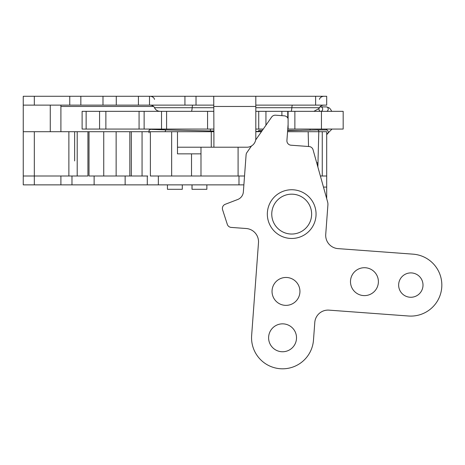 <?xml version="1.0" encoding="UTF-8"?>
<svg xmlns="http://www.w3.org/2000/svg" width="465" height="465" viewBox="0 0 465 465"><rect width="100%" height="100%" fill="white"/><g stroke="black" fill="none" stroke-linecap="round" stroke-linejoin="round"><path stroke-width="0.7" d="M301.425 130.38L287.661 130.38M262.353 130.38L258.691 130.38L258.691 131.374M167.365 131.711L213.906 131.711L213.731 96.272L184.936 96.272L184.936 105.131L196.015 105.131L196.015 96.272M213.731 96.272L255.814 96.272L255.814 138.355A8.858 8.858 0 0 1 246.956 147.213L177.491 147.213M69.762 105.131L80.84 105.131L80.84 96.272L69.762 96.272L69.762 105.131L34.323 105.131L60.903 105.131L50.272 105.131L50.272 131.711M255.814 105.131L326.692 105.131L326.692 96.272L255.814 96.272M213.731 105.131L196.015 105.131M80.84 105.131L184.936 105.131M27.237 131.711L23.25 131.711L23.25 105.131L34.323 105.131L34.323 96.272L23.25 96.272L23.25 105.131L27.237 105.131M34.323 96.272L69.762 96.272M149.498 105.131L149.498 96.272L80.84 96.272M149.498 96.272L184.936 96.272M138.425 96.272L138.425 105.131M213.731 129.055L82.113 129.055L82.113 111.333L86.135 111.333L86.135 129.055M213.731 111.333L86.135 111.333M318.949 109.118A2.215 1.854 90 0 1 320.809 106.903A2.215 1.854 90 0 1 322.663 109.118A2.215 1.854 90 0 1 320.809 111.333A2.215 1.854 90 0 1 318.949 109.118M287.637 130.682L317.124 129.938A2.215 1.854 90 0 1 317.182 129.938A2.215 1.854 90 0 1 319.002 131.711M317.868 167.011L318.792 131.711L326.692 131.711L326.692 175.91M171.649 176.008L171.649 131.711L131.339 131.711L131.339 176.008L133.554 176.008M23.25 131.711L23.25 184.867L34.323 184.867L34.323 176.008L23.25 176.008L23.25 131.711L34.323 131.711L34.323 176.008L27.237 176.008M318.792 131.711L308.161 131.711L308.545 146.498L308.161 131.711L287.562 131.711M317.827 166.871L317.827 162.721L316.671 162.721L317.979 162.721M191.516 153.863L191.516 176.008L200.985 176.008L200.985 153.863L177.491 153.863L177.491 131.711L171.649 131.711M320.379 176.008L322.262 176.008L322.262 131.711M32.108 131.711L77.202 131.711L68.878 131.711L68.878 176.008L87.926 176.008L87.926 131.711L85.955 131.711L129.845 131.711L129.845 176.008L89.013 176.008L89.013 131.711L87.926 131.711L87.926 176.008L87.926 131.711L77.202 131.711L77.202 176.008M255.814 131.711L261.429 131.711M142.412 176.008L138.25 176.008M131.339 176.008L147.736 176.008M326.692 198.636L326.692 176.008L322.262 176.008M200.985 147.213L200.985 153.863M238.092 176.008L238.092 147.213L238.092 176.008M34.323 184.867L158.356 184.867L158.356 176.008L244.538 176.008M158.356 176.008L150.387 176.008L150.387 131.711L149.056 131.711L154.374 131.711M129.845 176.008L132.984 176.008M132.984 131.711L129.845 131.711M192.01 189.296L192.01 184.867L192.004 189.296L192.039 184.867L192.045 189.296L206.867 189.296L206.867 184.867M182.297 184.867L182.297 189.296L167.441 189.296L167.441 184.867M287.759 129.055L343.17 129.055L343.17 111.333L255.814 111.333M255.814 129.055L263.277 129.055M158.356 184.867L243.881 184.867M34.323 176.008L60.903 176.008L60.903 184.867M71.976 184.867L71.976 176.008M68.878 176.008L60.903 176.008M147.283 176.008L147.283 184.867M238.981 184.867L238.981 176.008M288.271 238.225A24.366 24.366 0 0 0 314.299 205.013A24.366 24.366 0 0 0 272.519 199.078A24.366 24.366 0 0 0 288.271 238.225M288.893 233.843A19.937 19.937 0 0 1 276.001 201.81A19.937 19.937 0 0 1 310.19 206.663A19.937 19.937 0 0 1 288.893 233.843M288.102 124.353L286.917 140.465A4.429 4.429 0 0 0 291.009 145.208L309.12 146.545A4.429 4.429 0 0 1 313.061 149.771L327.604 201.909A8.858 8.858 0 0 1 327.906 204.943L325.733 234.383A13.287 13.287 0 0 0 338.009 248.618L413.106 254.163A31.01 31.01 0 0 1 441.75 287.37A31.01 31.01 0 0 1 408.543 316.008L329.022 310.138A13.287 13.287 0 0 0 314.793 322.414L313.486 340.084A31.01 31.01 0 0 1 280.279 368.728A31.01 31.01 0 0 1 251.641 335.521L258.488 242.747A13.287 13.287 0 0 0 246.212 228.513L231.192 227.408A4.429 4.429 0 0 1 227.304 224.351L222.601 209.791A4.429 4.429 0 0 1 225.229 204.292L237.708 199.502A8.858 8.858 0 0 0 243.364 191.882L246.101 154.775A4.429 4.429 0 0 1 246.886 152.567L251.489 145.969M255.663 139.977L271.63 117.081A4.429 4.429 0 0 1 275.588 115.198L284.289 115.837A4.429 4.429 0 0 1 288.102 118.68M398.679 284.191A12.183 12.183 0 0 0 409.927 297.234A12.183 12.183 0 0 0 422.976 285.981A12.183 12.183 0 0 0 411.723 272.938A12.183 12.183 0 0 0 398.679 284.191M350.523 280.633A13.956 13.956 0 0 0 363.409 295.577A13.956 13.956 0 0 0 378.353 282.691A13.956 13.956 0 0 0 365.467 267.747A13.956 13.956 0 0 0 350.523 280.633M272.072 290.387A13.956 13.956 0 0 0 284.958 305.331A13.956 13.956 0 0 0 299.902 292.444A13.956 13.956 0 0 0 287.015 277.5A13.956 13.956 0 0 0 272.072 290.387M268.648 336.776A13.956 13.956 0 0 0 281.534 351.72A13.956 13.956 0 0 0 296.478 338.828A13.956 13.956 0 0 0 283.592 323.884A13.956 13.956 0 0 0 268.648 336.776M160.129 111.333C157.548 111.228 155.67 110.019 154.496 107.717L192.173 107.717A6.202 0.953 90 0 1 191.307 111.333M290.974 111.333A6.202 0.953 -90 0 0 291.846 107.717A4.429 0.68 90 0 1 292.462 105.131M192.789 105.131A4.429 0.68 90 0 0 192.173 107.717L213.731 107.717M255.814 107.717L319.374 107.717M211.267 131.711L211.267 147.213M213.906 147.213L213.906 131.711M315.619 96.272L315.619 105.131M255.814 106.462L213.731 106.462M60.903 106.462L153.63 106.462M102.986 105.131L102.986 96.272M116.279 96.272L116.279 105.131M161.524 111.333L161.524 129.055M166.586 111.333L166.586 129.055M144.127 111.333L144.127 129.055M139.07 111.333L139.07 129.055M105.875 111.333L105.875 129.055M99.574 111.333L99.574 129.055M207.564 111.333L207.564 129.055M326.366 111.333L326.366 111.333A2.215 1.854 -90 0 0 328.22 109.118A2.215 1.854 -90 0 0 326.366 106.903L320.809 106.903M317.182 129.938L326.366 129.938A2.215 1.854 90 0 1 328.214 131.961A2.215 1.854 90 0 1 326.692 134.333M151.439 129.398L166.418 129.938A2.215 1.273 90 0 0 166.4 129.938L166.418 129.938A2.215 1.273 90 0 0 165.156 131.711M326.692 162.721L326.692 176.008M74.638 131.711L74.638 160.948M142.058 131.711L142.058 176.008M103.736 176.008L103.736 131.711M116.14 176.008L116.14 131.711M265.939 125.236L265.939 111.333M258.732 129.055L258.732 111.333M294.874 129.055L294.874 111.333M321.449 129.055L321.449 111.333M288.102 129.055L288.102 111.333M281.889 115.663L281.889 111.333M287.754 117.959L287.754 111.333M94.128 184.867L94.128 176.008M125.137 176.008L125.137 184.867M326.692 187.081L323.466 187.081M310.079 130.165L310.079 129.055M319.484 107.717C319.339 108.054 319.897 105.619 323.506 105.131M154.496 107.717C154.636 108.054 154.078 105.619 150.468 105.131M319.432 99.376L319.746 98.627C319.653 98.801 320.356 96.662 323.657 96.272M154.543 99.376L154.229 98.627C154.322 98.801 153.619 96.662 150.317 96.272M319.013 108.56L313.846 111.333M326.366 129.938L327.232 129.055M326.692 134.356L332.039 129.055M331.719 111.333L330.534 109.199L329.11 107.804L326.366 106.903M261.725 131.281L255.814 131.473M153.008 129.055L150.863 129.224L149.05 130.2L149.056 132.816M166.418 129.938L213.731 131.031M60.903 131.711L60.903 105.131M210.407 130.938L210.407 129.055M163.895 129.88L163.895 129.055"/></g></svg>
